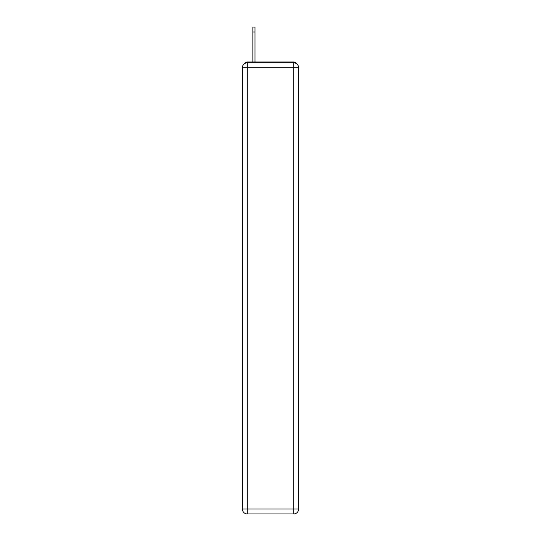 <?xml version="1.0" encoding="UTF-8"?>
<svg xmlns="http://www.w3.org/2000/svg" width="541" height="541" viewBox="0 0 541 541"><rect width="100%" height="100%" fill="white"/><g stroke="black" fill="none" stroke-linecap="round" stroke-linejoin="round"><path stroke-width="0.81" d="M296.63 63.77A3.28 3.28 0 0 0 293.716 61.992L247.284 61.992A3.28 3.28 0 0 0 244.37 63.77M247.284 61.992L252.863 61.992L252.863 27.05L255 27.05L255 61.992L257.705 61.992M283.295 61.992L293.716 61.992M247.284 62.81L293.716 62.81A4.923 4.923 0 0 1 298.632 67.733L298.632 509.027A4.923 4.923 0 0 1 293.716 513.95L247.284 513.95L247.284 509.027L293.716 509.027L293.716 67.733L247.284 67.733L247.284 509.027L242.368 509.027L242.368 67.733L247.284 67.733L247.284 62.81A4.923 4.923 0 0 0 242.368 67.733A4.923 4.923 0 0 1 247.284 62.81M242.368 509.027A4.923 4.923 0 0 0 247.284 513.95A4.923 4.923 0 0 1 242.368 509.027M293.716 513.95A4.923 4.923 0 0 0 298.632 509.027L293.716 509.027L293.716 513.95M298.632 67.733A4.923 4.923 0 0 0 293.716 62.81L293.716 67.733L298.632 67.733M255 31.973L252.863 31.973"/></g></svg>
